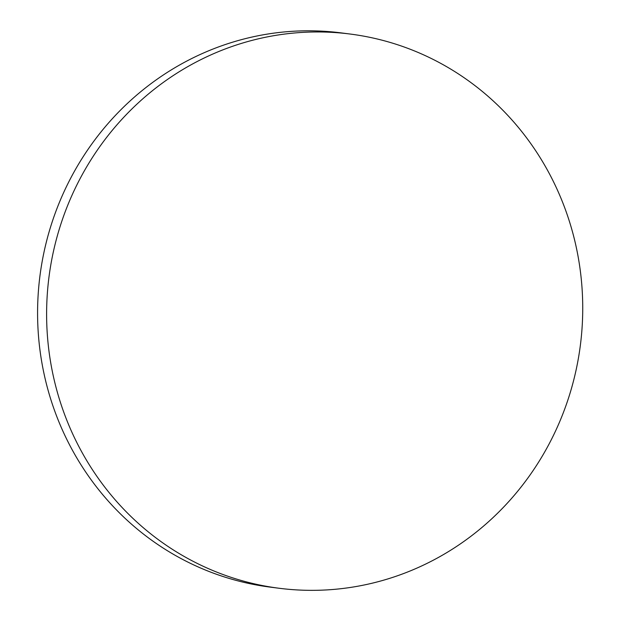 <?xml version="1.0" encoding="UTF-8"?>
<svg xmlns="http://www.w3.org/2000/svg" width="620" height="620" viewBox="0 0 620 620"><rect width="100%" height="100%" fill="white"/><g stroke="black" fill="none" stroke-linecap="round" stroke-linejoin="round"><path stroke-width="0.93" d="M279.209 588.271L270.173 587.117A279.38 267.871 -82.7 0 1 42.238 364.723A279.38 267.871 -82.7 0 1 255.89 36.216A279.38 267.871 -82.7 0 1 341.108 32.883L350.145 34.038A279.38 267.871 -82.7 0 1 578.08 256.432A279.38 267.871 -82.7 0 1 279.209 588.271A279.38 267.871 -82.7 0 1 51.266 365.878A279.38 267.871 -82.7 0 1 350.145 34.038"/></g></svg>
